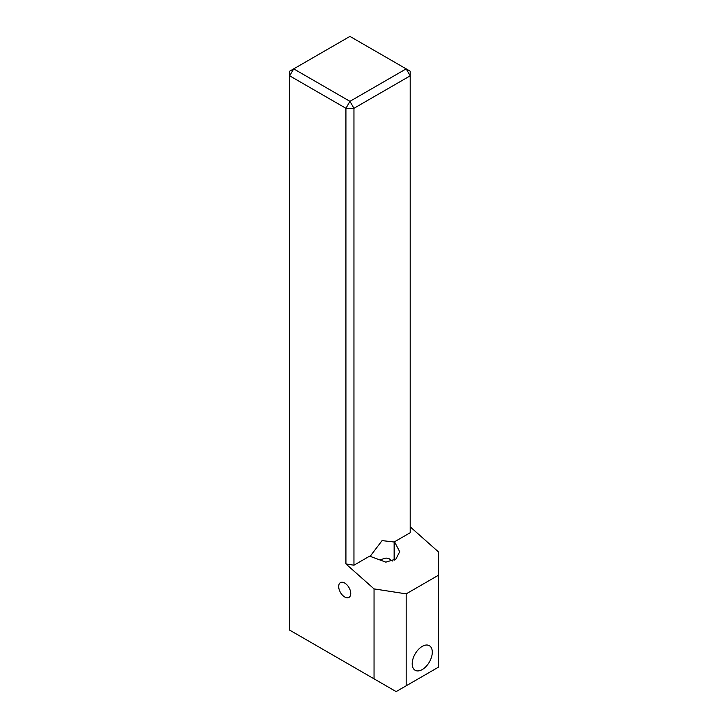 <?xml version="1.0" encoding="UTF-8"?>
<svg xmlns="http://www.w3.org/2000/svg" width="728" height="728" viewBox="0 0 728 728"><rect width="100%" height="100%" fill="white"/><g stroke="black" fill="none" stroke-linecap="round" stroke-linejoin="round"><path stroke-width="1.09" d="M412.203 663.772A14.205 8.199 120 0 0 415.151 670.27A14.205 8.199 120 0 0 426.089 666.466A14.205 8.199 120 0 0 432.296 652.17A14.205 8.199 120 0 0 429.347 645.672A14.205 8.199 120 0 0 418.409 649.476A14.205 8.199 120 0 0 412.203 663.772M338.693 586.54A8.518 4.923 -120 0 0 342.415 595.113A8.518 4.923 -120 0 0 348.976 597.397A8.518 4.923 -120 0 0 350.741 593.493A8.518 4.923 -120 0 0 347.019 584.921A8.518 4.923 -120 0 0 340.458 582.637A8.518 4.923 -120 0 0 338.693 586.54M370.024 556.501L382.073 540.604L394.13 542.005L394.13 560.232M394.531 541.778L410.201 532.732L410.201 75.83L353.954 108.299L353.954 565.201L369.624 556.156L385.84 562.143L395.941 559.059L399.69 551.688L394.531 541.778L394.531 560.005M353.954 565.201L345.927 563.954L374.046 588.888L406.179 593.866L438.32 575.311L438.32 551.779L410.201 526.845M345.927 563.954L345.927 108.299L289.68 75.83L289.68 630.139L374.046 678.842L374.046 588.888M380.034 559.787L386.022 558.058L388.87 558.558L392.356 561.024M406.179 593.866L406.179 685.803L438.32 667.248L438.32 575.311M406.179 685.803L396.141 691.6L374.046 678.842M349.941 36.4L293.702 68.869L349.941 101.338L406.179 68.869L349.941 36.4M410.201 75.83L410.201 71.189L406.179 68.869L410.201 75.83M353.954 108.299L349.941 101.338L345.927 108.299L353.954 108.299M293.702 68.869L289.68 71.189L289.68 75.83L293.702 68.869"/></g></svg>
